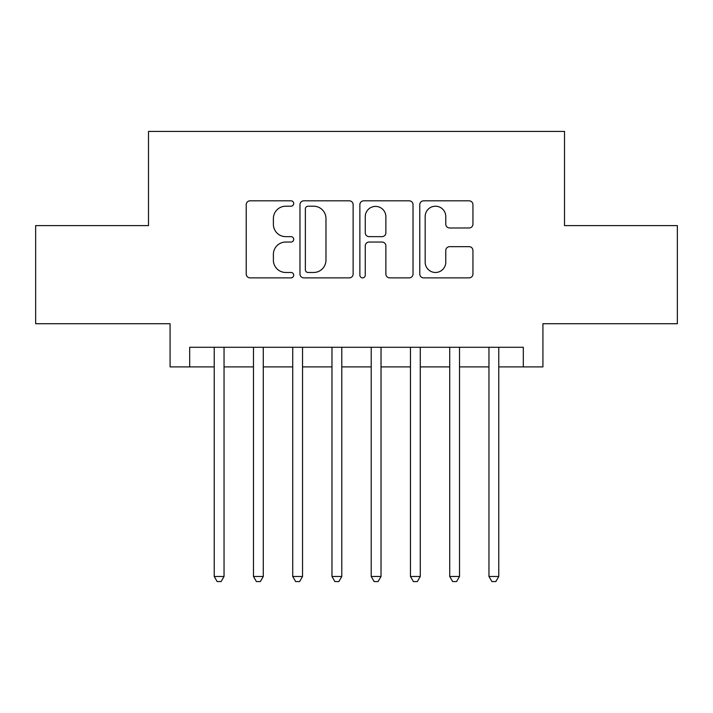 <?xml version="1.0" encoding="UTF-8"?>
<svg xmlns="http://www.w3.org/2000/svg" width="713" height="713" viewBox="0 0 713 713"><rect width="100%" height="100%" fill="white"/><g stroke="black" fill="none" stroke-linecap="round" stroke-linejoin="round"><path stroke-width="1.07" d="M293.703 203.517A2.7 2.7 0 0 0 291.011 200.825L250.076 200.825A3.85 3.85 0 0 0 246.226 204.676L246.226 274.015A3.85 3.85 0 0 0 250.076 277.874L291.011 277.874A2.7 2.7 0 0 0 293.703 275.173A2.7 2.7 0 0 0 291.011 272.473L285.708 272.473A12.326 12.326 0 0 1 273.382 260.147L273.382 254.372A12.326 12.326 0 0 1 285.708 242.046L291.011 242.046A2.7 2.7 0 0 0 293.703 239.345A2.7 2.7 0 0 0 291.011 236.645L285.708 236.645A12.326 12.326 0 0 1 273.382 224.319L273.382 218.543A12.326 12.326 0 0 1 285.708 206.217L291.011 206.217A2.7 2.7 0 0 0 293.703 203.517M469.083 227.982A3.85 3.85 0 0 0 472.942 224.132L472.942 204.676A3.85 3.85 0 0 0 469.083 200.825L423.629 200.825A3.85 3.85 0 0 0 419.779 204.676L419.779 274.015A3.85 3.85 0 0 0 423.629 277.874L469.083 277.874A3.85 3.85 0 0 0 472.942 274.015L472.942 250.521A3.85 3.85 0 0 0 469.083 246.662L449.636 246.662A3.85 3.85 0 0 0 445.777 250.521L445.777 262.17A10.303 10.303 0 0 1 435.474 272.473A10.303 10.303 0 0 1 425.171 262.17L425.171 216.52A10.303 10.303 0 0 1 435.474 206.217A10.303 10.303 0 0 1 445.777 216.52L445.777 224.132A3.85 3.85 0 0 0 449.636 227.982L469.083 227.982M189.694 366.901L189.694 347.276L523.306 347.276L523.306 366.901L542.923 366.901L542.923 323.729L677.35 323.729L677.35 225.611L564.509 225.611L564.509 131.415L148.491 131.415L148.491 225.611L35.65 225.611L35.65 323.729L170.077 323.729L170.077 366.901L214.23 366.901M353.131 204.676A3.85 3.85 0 0 0 349.281 200.825L303.818 200.825A3.85 3.85 0 0 0 299.968 204.676L299.968 274.015A3.85 3.85 0 0 0 303.818 277.874L349.281 277.874A3.85 3.85 0 0 0 353.131 274.015L353.131 204.676M363.719 200.825L409.182 200.825A3.85 3.85 0 0 1 413.032 204.676L413.032 274.015A3.85 3.85 0 0 1 409.182 277.874L389.726 277.874A3.85 3.85 0 0 1 385.876 274.015L385.876 245.896A3.85 3.85 0 0 0 382.025 242.046L369.12 242.046A3.85 3.85 0 0 0 365.261 245.896L365.261 275.173A2.7 2.7 0 0 1 362.569 277.874A2.7 2.7 0 0 1 359.869 275.173L359.869 204.676A3.85 3.85 0 0 1 363.719 200.825M224.042 366.901L253.471 366.901M263.284 366.901L292.722 366.901M302.535 366.901L331.973 366.901M341.785 366.901L371.215 366.901M381.027 366.901L410.465 366.901M420.278 366.901L449.716 366.901M459.529 366.901L488.958 366.901M498.77 366.901L523.306 366.901M308.052 206.217A2.7 2.7 0 0 0 305.36 208.909L305.36 269.781A2.7 2.7 0 0 0 308.052 272.473L313.64 272.473A12.326 12.326 0 0 0 325.966 260.147L325.966 218.543A12.326 12.326 0 0 0 313.64 206.217L308.052 206.217M385.876 216.716A10.303 10.303 0 0 0 375.573 206.405A10.303 10.303 0 0 0 365.261 216.716L365.261 232.794A3.85 3.85 0 0 0 369.12 236.645L382.025 236.645A3.85 3.85 0 0 0 385.876 232.794L385.876 216.716M224.042 347.276L224.042 576.487L214.23 576.487L214.23 347.276M224.042 576.487L221.092 581.585L217.171 581.585L214.23 576.487M263.284 347.276L263.284 576.487L253.471 576.487L253.471 347.276M263.284 576.487L260.343 581.585L256.422 581.585L253.471 576.487M302.535 347.276L302.535 576.487L292.722 576.487L292.722 347.276M302.535 576.487L299.594 581.585L295.663 581.585L292.722 576.487M341.785 347.276L341.785 576.487L331.973 576.487L331.973 347.276M341.785 576.487L338.835 581.585L334.914 581.585L331.973 576.487M381.027 347.276L381.027 576.487L371.215 576.487L371.215 347.276M381.027 576.487L378.086 581.585L374.165 581.585L371.215 576.487M420.278 347.276L420.278 576.487L410.465 576.487L410.465 347.276M420.278 576.487L417.337 581.585L413.406 581.585L410.465 576.487M459.529 347.276L459.529 576.487L449.716 576.487L449.716 347.276M459.529 576.487L456.578 581.585L452.657 581.585L449.716 576.487M498.77 347.276L498.77 576.487L488.958 576.487L488.958 347.276M498.77 576.487L495.829 581.585L491.908 581.585L488.958 576.487"/></g></svg>
